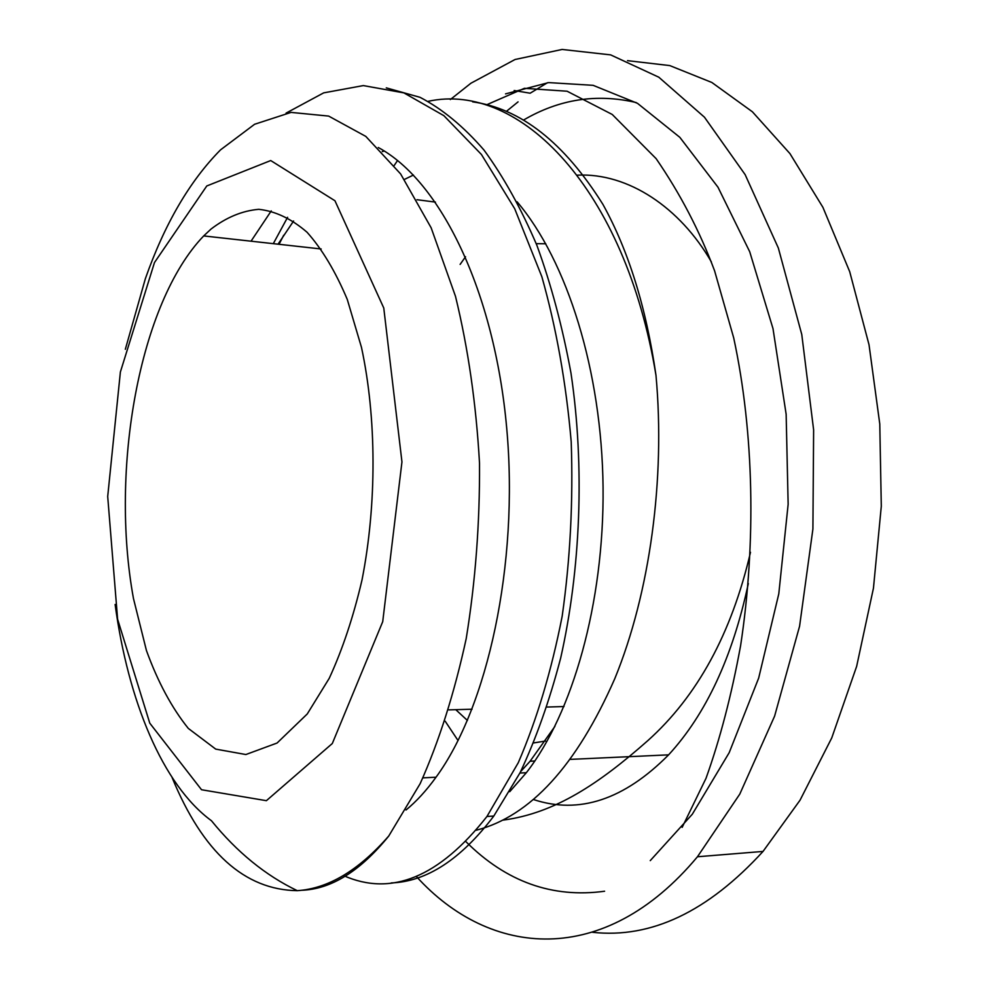 <?xml version="1.0" encoding="UTF-8"?>
<svg xmlns="http://www.w3.org/2000/svg" width="989" height="989" viewBox="0 0 989 989"><rect width="100%" height="100%" fill="white"/><g stroke="black" fill="none" stroke-linecap="round" stroke-linejoin="round"><path stroke-width="1.48" d="M125.331 349.29L145.371 278.651C164.631 223.971 189.69 181.049 220.535 149.858L254.593 124.268L291.075 112.4L328.657 116.084L365.794 136.395L400.619 173.928L431.155 227.829L455.484 296.304C468.156 348.301 476.166 403.945 479.517 463.248C479.875 523.23 475.437 581.68 466.215 638.597C454.421 692.98 439.079 741.317 420.177 783.622L388.677 836.138C360.045 871.371 330.858 889.432 301.101 890.298M206.775 185.969L154.482 262.542L120.386 371.988L107.702 496.503L117.617 619.262L149.772 723.157L201.533 789.741L266.387 800.682L332.316 743.505L382.718 621.673L401.954 461.912L383.769 308.012L334.95 200.742L270.726 160.552L206.775 185.969M388.665 836.101C358.71 870.419 328.249 888.604 297.281 890.669C265.621 875.488 237.014 852.184 211.461 820.746C162.431 784.846 128.15 700.645 115.12 604.477M297.281 890.669C244.506 889.89 202.757 852.159 172.061 777.453M286.068 113.117L323.675 92.867L363.346 85.586L403.908 92.892L443.863 115.664L481.42 154.469L514.713 208.741L541.861 276.735C556.362 328.113 566.153 383.151 571.209 441.836C573.249 501.275 570.245 559.403 562.172 616.234C551.454 670.851 536.829 719.658 518.298 762.667L486.971 816.457C439.128 877.194 391.273 896.887 343.381 875.525M273.298 243.665L287.589 217.32M428.212 101.311C519.287 81.308 625.283 188.306 655.991 375.4C646.262 307.703 628.559 250.674 602.894 204.34C564.212 142.663 520.795 108.506 472.643 101.855M386.279 87.86L420.053 97.33C442.33 108.963 463.643 126.543 483.992 150.056C503.537 176.784 521.166 208.543 536.879 245.321C551.207 284.597 562.58 327.223 570.999 373.224C584.944 467.179 580.518 569.887 560.701 657.932C549.575 700.509 536.038 738.771 520.09 772.693L493.771 816.098C460.849 859.416 426.655 881.694 391.199 882.942M279.034 244.295L283.695 235.234M251.033 241.192L271.258 210.892M509.718 791.707L526.358 772.693C572.347 713.699 604.242 603.451 603.067 487.367C601.831 371.196 567.327 261.121 517.099 201.805M384.227 151.02L382.273 151.601M293.585 221.017L278.033 244.184M406.009 810.003C416.406 801.473 426.407 790.532 436.038 777.206C487.206 707.444 519.114 565.164 506.714 428.188C494.451 291.087 440.562 181.049 378.28 147.509M476.278 830.241C530.364 816.185 576.538 765.659 614.799 678.639C649.884 592.98 665.449 479.183 655.991 375.412M210.966 229.114L203.697 235.926C139.264 302.881 109.779 469.281 133.478 598.58L146.434 650.515C157.832 681.916 171.789 707.877 188.306 728.411L215.726 749.118L245.878 754.533L277.081 743.023L307.258 713.959L329.238 678.318C342.491 649.55 353.419 616.753 362.011 579.95C376.92 503.994 376.624 417.803 361.479 347.374L347.275 299.432C335.531 271.567 322.142 249.179 307.072 232.267C291.421 218.754 275.313 211.102 258.747 209.322C242.256 210.756 226.333 217.357 210.966 229.114M455.781 709.682L467.426 720.462M533.726 742.924L545.52 741.021M545.792 243.776L536.211 243.653M592.621 932.306C651.034 938.709 707.84 911.747 763.026 851.43L800.039 800.2L831.761 737.893L856.647 666.363L873.46 588.121L881.298 506.22L879.777 423.997L869.034 344.79L849.712 271.691L822.897 207.307L789.939 153.592L752.406 111.794L711.845 82.47L669.763 65.583L627.508 60.65M547.486 82.717L530.153 93.213L514.156 90.518M518.075 101.867L506.319 111.423M416.369 876.477C489.691 957.513 604.056 968.688 697.455 856.758L739.784 794.105L774.61 716.123L799.582 626.222L812.909 528.991L813.626 429.881L801.77 334.492L778.343 248.016L745.137 174.62L704.452 117.197L658.81 77.204L610.633 54.877L562.111 49.45L515.059 59.501L470.925 83.224L450.316 99.568M397.541 160.502L394.228 165.447M650.255 860.628L692.312 814.219L729.202 752.654L758.674 678.083L778.788 593.857L788.146 504.291L786.144 414.23L772.99 328.571L749.711 251.725L717.977 187.193L679.839 137.335L637.509 103.338L593.128 85.326L548.611 82.594L505.552 93.881M465.98 841.713C506.195 881.805 552.406 898.321 604.6 891.237M636.174 102.547C596.651 93.312 559.057 99.184 523.404 120.139M465.547 256.732L460.12 264.409M445.211 721.241L458.055 740.551M533.59 799.569C579.121 814.602 624.133 799.693 668.601 754.854C706.022 714.157 732.589 657.067 748.314 583.547M520.61 771.643L530.104 761.233L554.916 726.396M413.427 175.041L404.452 179.417M486.984 816.469L493.746 816.049M526.371 772.718L519.905 773.039M436.038 777.206L422.933 777.861M321.165 248.981L203.697 235.926M564.002 706.554L546.954 707.048M472.062 709.212L448.808 709.879M763.026 851.43L697.455 856.758M435.444 202.102L416.987 199.716M668.601 754.854L570.529 759.367M534.826 761.011L530.104 761.233M577.502 175.152C627.978 172.741 680.036 207.406 711.388 261.937M750.49 552.295C731.563 633.504 697.307 696.305 647.758 740.687C599.309 783.449 555.188 813.168 503.327 820.091M682.163 827.348L706.022 778.294C720.066 739.092 731.588 694.896 740.6 645.669C756.214 543.394 754.125 432.786 733.702 337.892L714.59 270.813C699.693 231.055 680.209 193.671 656.14 158.66L612.253 114.477L567.105 91.223L524.405 88.318L486.811 104.71"/></g></svg>
